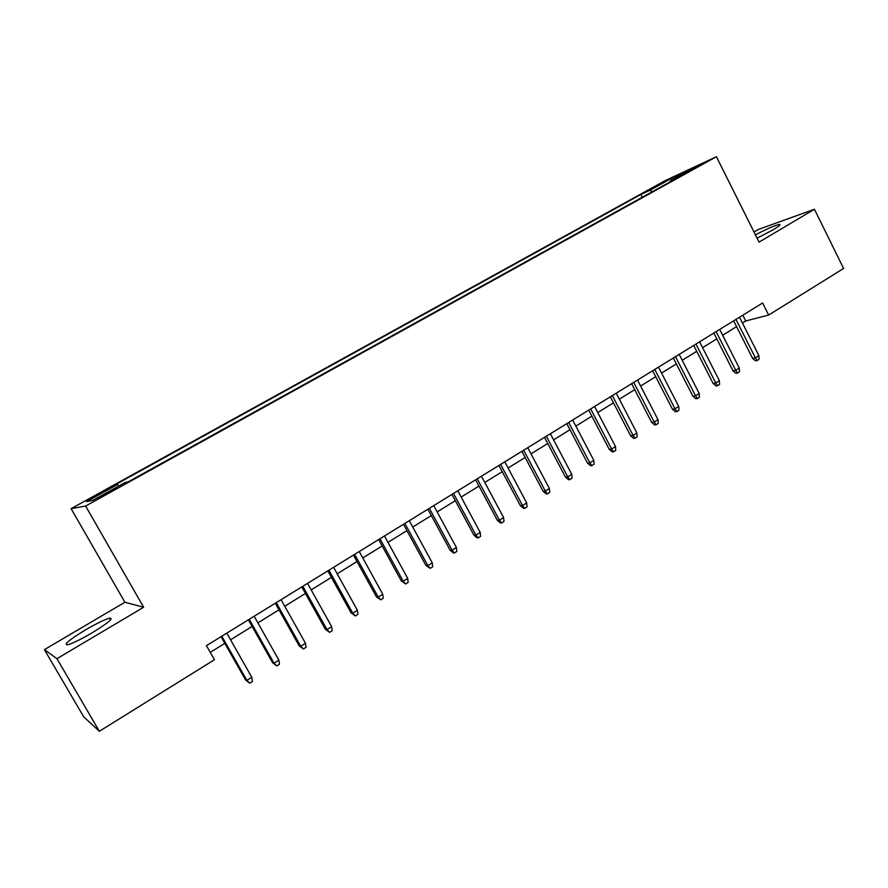 <?xml version="1.0" encoding="UTF-8"?>
<svg xmlns="http://www.w3.org/2000/svg" width="888" height="888" viewBox="0 0 888 888"><rect width="100%" height="100%" fill="white"/><g stroke="black" fill="none" stroke-linecap="round" stroke-linejoin="round"><path stroke-width="1.33" d="M91.975 632.911C108.292 622.854 114.163 617.948 109.568 618.17C104.495 619.602 96.459 623.509 85.481 629.892C69.075 639.926 63.137 644.899 67.655 644.799C72.783 643.334 80.886 639.371 91.975 632.911M757.109 238.206L773.026 229.848C779.198 226.118 781.262 224.32 779.22 224.42C774.625 225.485 766.699 228.971 755.444 234.876M108.425 493.029L115.751 488.367L98.102 498.368L108.425 493.029M44.4 649.628L56.943 658.685L143.645 607.248L124.897 602.253L44.4 649.628L83.661 716.76L99.356 731.29L214.441 659.717L206.449 645.665L762.603 302.997L768.653 315.062L843.6 268.454L814.44 209.268L758.33 229.448L754.012 231.99M124.897 602.253L71.096 508.658L664.957 180.719L716.427 156.71L85.625 506.049L71.096 508.658M689.787 170.341L701.587 164.336L689.787 170.341L690.076 170.907M652.147 191.797L649.949 190.265L640.836 194.483L114.374 485.281L117.56 484.482L86.558 501.62L92.874 500.344L124.82 482.672L128.316 481.796L680.341 176.19L670.495 180.752L670.451 181.663M649.949 190.265L671.639 178.277L692.607 168.509L670.495 180.752M56.943 658.685L99.356 731.29M143.645 607.248L85.625 506.049M716.427 156.71L759.062 242.124L814.44 209.268M742.446 323.01L745.731 320.968L768.653 315.062M210.256 652.358L224.819 643.345M230.547 639.804L252.125 626.451M257.875 622.888L278.987 609.823M284.759 606.249L305.416 593.473M311.2 589.887L331.413 577.378M337.207 573.792L356.987 561.549M362.792 557.953L382.162 545.976M387.978 542.368L406.937 530.636M412.765 527.039L431.324 515.551M437.162 511.932L455.333 500.688M461.172 497.08L478.976 486.058M484.815 482.439L502.242 471.661M508.103 468.031L525.163 457.475M531.024 453.846L547.741 443.501M553.601 439.871L569.985 429.737M575.846 426.107L591.885 416.183M597.757 412.554L613.475 402.819M619.336 399.189L634.742 389.654M640.614 386.025L655.699 376.69M661.571 373.06L676.356 363.902M682.228 360.273L696.714 351.304M702.586 347.674L716.794 338.883M722.654 335.253L736.574 326.64M742.823 315.185L745.731 320.968M642.257 197.269L640.836 194.483M117.56 484.482L118.748 486.025M671.972 179.931L671.639 178.277M733.655 320.834L752.624 358.419L755.377 357.842L735.974 319.403M758.885 355.611L759.051 359.318L757.098 360.561L755.377 357.842L758.885 355.611L739.526 317.216M757.098 360.561L755.566 360.883L752.624 358.419M713.83 333.044L733.011 370.862L735.708 370.307L716.105 331.646M739.271 368.054L739.449 371.783L737.473 373.038L735.708 370.307L739.271 368.054L719.702 329.426M737.473 373.038L735.974 373.337L733.011 370.862M693.728 345.432L713.12 383.472L715.772 382.961L695.959 344.067M719.38 380.675L719.58 384.415L717.571 385.692L715.772 382.961L719.38 380.675L699.6 341.813M717.571 385.692L716.094 385.969L713.12 383.472M673.337 357.997L692.929 396.27L695.537 395.793L675.513 356.654M699.2 393.473L699.411 397.236L697.38 398.523L695.537 395.793L699.2 393.473L679.209 354.379M697.38 398.523L695.926 398.779L692.929 396.27M652.647 370.751L672.46 409.246L675.013 408.813L654.767 369.441M678.732 406.46L678.965 410.234L676.9 411.544L675.013 408.813L678.732 406.46L658.519 367.121M676.9 411.544L675.468 411.788L672.46 409.246M631.645 383.683L651.681 422.422L654.19 422.022L633.721 382.406M657.964 419.636L658.208 423.432L656.121 424.764L654.19 422.022L657.964 419.636L637.529 380.064M656.121 424.764L654.722 424.975L651.681 422.422M610.345 396.803L630.602 435.775L633.066 435.431L612.354 395.571M636.885 433L637.151 436.818L635.031 438.173L633.066 435.431L636.885 433L616.228 393.184M635.031 438.173L633.655 438.361L630.602 435.775M588.733 410.123L609.212 449.339L611.61 449.039L590.675 408.924M615.495 446.575L615.784 450.405L613.619 451.77L611.61 449.039L615.495 446.575L594.605 406.504M613.619 451.77L612.287 451.937L609.212 449.339M566.788 423.643L587.501 463.103L589.854 462.848L568.675 422.488M593.795 460.339L594.083 464.191L591.896 465.59L589.854 462.848L593.795 460.339L572.66 420.024M591.896 465.59L590.587 465.723L587.501 463.103M544.511 437.373L565.456 477.078L567.754 476.856L546.331 436.252M571.75 474.325L572.072 478.188L569.852 479.609L567.754 476.856L571.75 474.325L550.382 433.755M569.852 479.609L568.575 479.72L565.456 477.078M521.9 451.304L543.09 491.264L545.321 491.086L523.654 450.216M549.383 488.511L549.716 492.407L547.463 493.839L545.321 491.086L549.383 488.511L527.761 447.685M547.463 493.839L546.22 493.928L543.09 491.264M498.934 465.445L520.379 505.661L522.544 505.538L500.632 464.413M526.673 502.919L527.028 506.826L524.741 508.28L522.544 505.538L526.673 502.919L504.795 461.838M524.741 508.28L523.532 508.347L520.379 505.661M475.624 479.82L497.313 520.279L499.422 520.213L477.245 478.821M503.607 517.549L503.984 521.478L501.665 522.954L499.422 520.213L503.607 517.549L481.474 476.212M501.665 522.954L500.488 522.988L497.313 520.279M451.948 494.405L473.892 535.131L475.935 535.109L453.491 493.451M480.186 532.412L480.586 536.352L478.232 537.851L475.935 535.109L480.186 532.412L457.797 490.798M478.232 537.851L477.089 537.862L473.892 535.131M427.894 509.224L450.105 550.205L452.081 550.238L429.37 508.313M456.399 547.496L456.821 551.459L454.423 552.991L452.081 550.238L456.399 547.496L433.744 505.616M454.423 552.991L453.324 552.958L450.105 550.205M403.474 524.275L425.951 565.523L427.85 565.612L404.861 523.409M432.245 562.826L432.678 566.81L430.247 568.353L427.85 565.612L432.245 562.826L409.301 520.679M430.247 568.353L425.951 565.523M378.654 539.56L401.398 581.085L403.23 581.229L379.964 538.75M407.692 578.399L408.158 582.406L405.683 583.971L403.23 581.229L407.692 578.399L384.482 535.975M405.683 583.971L401.398 581.085M353.435 555.1L376.468 596.891L378.221 597.091L354.667 554.345M382.75 594.216L383.239 598.246L380.73 599.844L378.221 597.091L382.75 594.216L359.252 551.515M380.73 599.844L376.468 596.891M327.816 570.884L351.126 612.953L352.802 613.22L328.96 570.185M357.409 610.3L357.92 614.341L355.367 615.961L352.802 613.22L357.409 610.3L333.611 567.31M355.367 615.961L351.126 612.953M301.776 586.935L325.374 629.281L326.973 629.603L302.83 586.28M331.657 626.639L332.19 630.702L329.592 632.345L326.973 629.603L331.657 626.639L307.559 583.361M329.592 632.345L325.374 629.281M275.302 603.241L299.201 645.865L300.71 646.264L276.268 602.652M305.472 643.245L306.038 647.33L303.396 649.006L300.71 646.264L305.472 643.245L281.074 599.678M303.396 649.006L299.201 645.865M248.385 619.824L272.605 662.737L274.026 663.192L249.262 619.291M278.865 660.128L279.454 664.224L276.767 665.933L274.026 663.192L278.865 660.128L254.157 616.272M276.767 665.933L272.605 662.737M221.034 636.685L245.554 679.886L246.886 680.408L221.8 636.208M251.804 677.289L252.425 681.407L249.695 683.15L246.886 680.408L251.804 677.289L226.773 633.144M249.695 683.15L245.554 679.886M110.578 619.913L109.568 618.17M779.653 225.286L779.22 224.42"/></g></svg>
